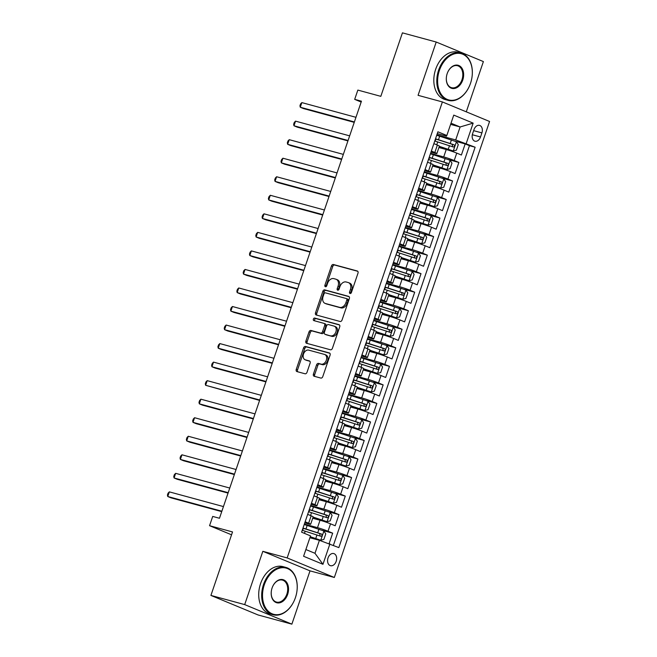 <?xml version="1.0" encoding="UTF-8"?>
<svg xmlns="http://www.w3.org/2000/svg" width="657" height="657" viewBox="0 0 657 657"><rect width="100%" height="100%" fill="white"/><g stroke="black" fill="none" stroke-linecap="round" stroke-linejoin="round"><path stroke-width="0.99" d="M350.05 293.523A1.347 0.961 -67.5 0 0 351.413 292.505L357.991 273.172A1.93 1.371 -67.5 0 0 357.4 271.029A1.93 1.371 -67.5 0 0 357.285 270.996L333.411 264.508A1.93 1.371 -67.5 0 0 331.465 265.962L324.887 285.294A1.347 0.961 -67.5 0 0 326.743 285.803L327.588 283.298A6.159 4.377 -67.5 0 1 333.813 278.625L335.809 279.168A6.159 4.377 -67.5 0 1 336.187 279.299A6.159 4.377 -67.5 0 1 338.068 286.148L337.213 288.645A1.347 0.961 -67.5 0 0 339.078 289.154L339.924 286.649A6.159 4.377 -67.5 0 1 346.149 281.984L348.144 282.518A6.159 4.377 -67.5 0 1 348.522 282.65A6.159 4.377 -67.5 0 1 350.403 289.499L349.549 292.004A1.347 0.961 -67.5 0 0 350.05 293.523M336.195 561.316A6.283 4.402 105.2 0 0 333.764 553.572A6.283 4.402 105.2 0 0 328.032 557.941A6.283 4.402 105.2 0 0 330.471 565.685A6.283 4.402 105.2 0 0 336.195 561.316M313.43 374.071A1.93 1.371 -67.5 0 0 314.013 376.206A1.93 1.371 -67.5 0 0 314.136 376.247L320.83 378.071A1.93 1.371 -67.5 0 0 322.776 376.609L330.085 355.141A1.93 1.371 -67.5 0 0 329.494 352.998A1.93 1.371 -67.5 0 0 329.379 352.957L305.505 346.469A1.93 1.371 -67.5 0 0 303.559 347.931L296.25 369.398A1.93 1.371 -67.5 0 0 296.841 371.542A1.93 1.371 -67.5 0 0 296.956 371.583L305.045 373.776A1.93 1.371 -67.5 0 0 306.991 372.322L310.12 363.132A1.93 1.371 -67.5 0 0 309.529 360.989A1.93 1.371 -67.5 0 0 309.414 360.948L305.406 359.864A5.149 3.663 -67.5 0 1 305.086 359.757A5.149 3.663 -67.5 0 1 303.591 353.811A5.149 3.663 -67.5 0 1 308.716 350.124L324.435 354.402A5.149 3.663 -67.5 0 1 324.747 354.509A5.149 3.663 -67.5 0 1 326.25 360.447A5.149 3.663 -67.5 0 1 321.117 364.134L318.497 363.42A1.93 1.371 -67.5 0 0 316.559 364.881L313.43 374.071L314.703 374.597A1.93 1.371 -67.5 0 0 314.908 376.461M466.281 111.83L483.388 61.577L436.215 42.032L402.429 32.85L380.822 96.341L357.843 90.091L354.69 99.363L361.449 101.194L219.471 518.266L212.712 516.427L209.558 525.699L231.551 534.806M244.691 604.604L291.872 624.15L310.014 570.859L262.833 551.313L244.691 604.604L210.913 595.423L232.529 531.94L209.558 525.699M262.833 551.313L287.158 557.924L442.391 101.934L489.572 121.479L334.339 577.47L287.158 557.924M436.215 42.032L418.066 95.322L442.391 101.934M340.096 321.487A1.93 1.371 -67.5 0 0 342.042 320.025L349.352 298.557A1.93 1.371 -67.5 0 0 348.76 296.414A1.93 1.371 -67.5 0 0 348.645 296.373L324.772 289.885A1.93 1.371 -67.5 0 0 322.825 291.347L315.516 312.814A1.93 1.371 -67.5 0 0 316.107 314.958A1.93 1.371 -67.5 0 0 316.222 314.99L340.096 321.487M339.718 326.849L332.409 348.317A1.93 1.371 -67.5 0 1 330.463 349.779L306.589 343.291A1.93 1.371 -67.5 0 1 306.474 343.25A1.93 1.371 -67.5 0 1 305.883 341.106L309.012 331.916A1.93 1.371 -67.5 0 1 310.958 330.463L320.641 333.091A1.93 1.371 -67.5 0 0 322.587 331.629L324.657 325.535A1.93 1.371 -67.5 0 0 324.073 323.4A1.93 1.371 -67.5 0 0 323.95 323.359L313.874 320.616A1.347 0.961 -67.5 0 1 314.736 318.07L339.012 324.665A1.93 1.371 -67.5 0 1 339.127 324.706A1.93 1.371 -67.5 0 1 339.718 326.849M291.872 624.15L258.094 614.968L210.913 595.423M329.108 543.635L332.672 533.172L322.234 530.339M304.355 524.089L317.512 527.661A7.851 0.501 18.8 0 1 328.015 531.242L330.537 523.826L335.193 525.756L338.979 514.636L328.541 511.795M310.662 505.553L323.819 509.126A7.851 0.501 18.8 0 1 334.323 512.706L336.852 505.29L341.5 507.22L345.286 496.101L334.856 493.259M316.97 487.009L330.126 490.59A7.851 0.501 18.8 0 1 340.638 494.171L343.159 486.755L347.816 488.685L351.602 477.565L341.164 474.724M323.285 468.474L336.441 472.054A7.851 0.501 18.8 0 1 346.945 475.635L349.467 468.219L354.123 470.149L357.909 459.029L347.479 456.188M329.592 449.938L342.749 453.519A7.851 0.501 18.8 0 1 353.252 457.1L355.782 449.684L360.43 451.614L364.216 440.486L353.786 437.652M335.908 431.403L349.064 434.983A7.851 0.501 18.8 0 1 359.568 438.564L362.089 431.148L366.746 433.078L370.532 421.95L360.093 419.117M342.215 412.867L355.371 416.439A7.851 0.501 18.8 0 1 365.875 420.028L368.396 412.612L373.053 414.542L376.839 403.414L366.409 400.581M348.522 394.331L361.678 397.904A7.851 0.501 18.8 0 1 372.182 401.493L374.712 394.077L379.36 395.999L383.154 384.879L372.716 382.046M354.837 375.796L367.994 379.368A7.851 0.501 18.8 0 1 378.498 382.949L381.019 375.541L385.675 377.463L389.461 366.343L379.023 363.51M361.145 357.26L374.301 360.833A7.851 0.501 18.8 0 1 384.805 364.413L387.334 357.006L391.983 358.927L395.769 347.808L385.339 344.974M367.452 338.725L380.608 342.297A7.851 0.501 18.8 0 1 391.12 345.878L393.642 338.462L398.298 340.392L402.084 329.272L391.646 326.439M373.767 320.189L386.924 323.761A7.851 0.501 18.8 0 1 397.428 327.342L399.949 319.926L404.605 321.856L408.391 310.736L397.953 307.903M380.075 301.653L393.231 305.226A7.851 0.501 18.8 0 1 403.735 308.806L406.264 301.391L410.912 303.32L414.698 292.201L404.269 289.359M386.39 283.118L399.546 286.69A7.851 0.501 18.8 0 1 410.05 290.271L412.571 282.855L417.228 284.785L421.014 273.665L410.576 270.824M392.697 264.574L405.854 268.155A7.851 0.501 18.8 0 1 416.357 271.735L418.879 264.319L423.535 266.249L427.321 255.13L416.891 252.288M399.004 246.038L412.161 249.619A7.851 0.501 18.8 0 1 422.665 253.2L425.194 245.784L429.842 247.714L433.628 236.594L423.198 233.752M405.32 227.503L418.476 231.083A7.851 0.501 18.8 0 1 428.98 234.664L431.501 227.248L436.158 229.178L439.944 218.05L429.506 215.217M411.627 208.967L424.783 212.548A7.851 0.501 18.8 0 1 435.287 216.128L437.817 208.712L442.465 210.642L446.251 199.514L435.821 196.681M417.934 190.431L431.091 194.012A7.851 0.501 18.8 0 1 441.603 197.593L444.124 190.177L448.78 192.107L452.566 180.979L442.128 178.146M424.25 171.896L437.406 175.468A7.851 0.501 18.8 0 1 447.91 179.057L450.431 171.641L455.087 173.563L458.873 162.443L454.217 160.513A7.851 0.501 -161.2 0 0 443.713 156.933L430.557 153.36M448.435 159.61L458.873 162.443M330.537 523.826A7.851 0.501 -161.2 0 0 320.033 520.245L312.707 518.258M336.852 505.29A7.851 0.501 -161.2 0 0 326.34 501.71L319.015 499.722M343.159 486.755A7.851 0.501 -161.2 0 0 332.656 483.174L325.33 481.187M349.467 468.219A7.851 0.501 -161.2 0 0 338.963 464.639L331.637 462.643M355.782 449.684A7.851 0.501 -161.2 0 0 345.278 446.103L337.944 444.107M362.089 431.148A7.851 0.501 -161.2 0 0 351.585 427.567L344.26 425.572M368.396 412.612A7.851 0.501 -161.2 0 0 357.893 409.032L350.567 407.036M374.712 394.077A7.851 0.501 -161.2 0 0 364.208 390.496L356.882 388.501M381.019 375.541A7.851 0.501 -161.2 0 0 370.515 371.952L363.19 369.965M387.334 357.006A7.851 0.501 -161.2 0 0 376.822 353.417L369.497 351.429M393.642 338.462A7.851 0.501 -161.2 0 0 383.138 334.881L375.812 332.894M399.949 319.926A7.851 0.501 -161.2 0 0 389.445 316.346L382.119 314.358M406.264 301.391A7.851 0.501 -161.2 0 0 395.752 297.81L388.427 295.822M412.571 282.855A7.851 0.501 -161.2 0 0 402.068 279.274L394.742 277.287M418.879 264.319A7.851 0.501 -161.2 0 0 408.375 260.739L401.049 258.751M425.194 245.784A7.851 0.501 -161.2 0 0 414.69 242.203L407.365 240.207M431.501 227.248A7.851 0.501 -161.2 0 0 420.997 223.667L413.672 221.672M437.817 208.712A7.851 0.501 -161.2 0 0 427.305 205.132L419.979 203.136M444.124 190.177A7.851 0.501 -161.2 0 0 433.62 186.596L426.294 184.601M450.431 171.641A7.851 0.501 -161.2 0 0 439.927 168.061L432.602 166.065M473.993 129.618L472.605 133.7A6.085 4.262 105.2 0 0 474.962 141.206A6.085 4.262 105.2 0 0 480.513 136.968L481.901 132.895A6.085 4.262 105.2 0 0 479.544 125.388A6.085 4.262 105.2 0 0 473.993 129.618M305.875 549.531L314.982 553.301L319.401 540.325L338.831 547.601L475.134 147.217L455.703 139.941L436.872 134.825M329.904 543.906L322.965 564.297L303.583 556.265L310.523 535.882L301.596 532.178L437.899 131.794L446.826 135.498L453.765 115.106L473.147 123.13L466.207 143.522M304.758 522.89L308.33 523.859A7.851 0.501 18.8 0 0 310.654 524.278L313.184 516.862A7.851 0.501 -161.2 0 0 311.155 515.802L307.665 514.357M311.073 504.354L314.637 505.323A7.851 0.501 18.8 0 0 316.97 505.742L319.491 498.326A7.851 0.501 -161.2 0 0 317.471 497.267L313.972 495.821M317.38 485.819L320.953 486.788A7.851 0.501 18.8 0 0 323.277 487.198L325.806 479.791A7.851 0.501 -161.2 0 0 323.778 478.731L320.288 477.278M323.687 467.283L327.26 468.252A7.851 0.501 18.8 0 0 329.592 468.663L332.113 461.255A7.851 0.501 -161.2 0 0 330.085 460.187L326.595 458.742M330.003 448.747L333.567 449.717A7.851 0.501 18.8 0 0 335.899 450.127L338.421 442.711A7.851 0.501 -161.2 0 0 336.4 441.652L332.91 440.206M336.31 430.204L339.883 431.181A7.851 0.501 18.8 0 0 342.207 431.592L344.736 424.176A7.851 0.501 -161.2 0 0 342.708 423.116L339.217 421.671M342.625 411.668L346.19 412.637A7.851 0.501 18.8 0 0 348.522 413.056L351.043 405.64A7.851 0.501 -161.2 0 0 349.015 404.581L345.525 403.135M348.933 393.132L352.497 394.101A7.851 0.501 18.8 0 0 354.829 394.52L357.351 387.104A7.851 0.501 -161.2 0 0 355.33 386.045L351.84 384.6M355.24 374.597L358.812 375.566A7.851 0.501 18.8 0 0 361.136 375.985L363.666 368.569A7.851 0.501 -161.2 0 0 361.637 367.509L358.147 366.064M361.555 356.061L365.12 357.03A7.851 0.501 18.8 0 0 367.452 357.449L369.973 350.033A7.851 0.501 -161.2 0 0 367.953 348.974L364.454 347.528M367.863 337.526L371.435 338.495A7.851 0.501 18.8 0 0 373.759 338.913L376.289 331.498A7.851 0.501 -161.2 0 0 374.26 330.438L370.77 328.993M374.17 318.99L377.742 319.959A7.851 0.501 18.8 0 0 380.075 320.378L382.596 312.962A7.851 0.501 -161.2 0 0 380.567 311.903L377.077 310.457M380.485 300.454L384.049 301.423A7.851 0.501 18.8 0 0 386.382 301.842L388.903 294.426A7.851 0.501 -161.2 0 0 386.883 293.367L383.392 291.922M386.792 281.919L390.365 282.888A7.851 0.501 18.8 0 0 392.689 283.307L395.218 275.891A7.851 0.501 -161.2 0 0 393.19 274.831L389.7 273.386M393.108 263.383L396.672 264.352A7.851 0.501 18.8 0 0 399.004 264.763L401.526 257.355A7.851 0.501 -161.2 0 0 399.497 256.296L396.007 254.842M399.415 244.847L402.979 245.817A7.851 0.501 18.8 0 0 405.312 246.227L407.833 238.82A7.851 0.501 -161.2 0 0 405.812 237.752L402.322 236.306M405.722 226.312L409.295 227.281A7.851 0.501 18.8 0 0 411.619 227.692L414.148 220.276A7.851 0.501 -161.2 0 0 412.12 219.216L408.629 217.771M412.038 207.768L415.602 208.745A7.851 0.501 18.8 0 0 417.934 209.156L420.455 201.74A7.851 0.501 -161.2 0 0 418.435 200.681L414.937 199.235M418.345 189.232L421.917 190.202A7.851 0.501 18.8 0 0 424.241 190.62L426.771 183.204A7.851 0.501 -161.2 0 0 424.742 182.145L421.252 180.7M424.652 170.697L428.224 171.666A7.851 0.501 18.8 0 0 430.557 172.085L433.078 164.669A7.851 0.501 -161.2 0 0 431.049 163.609L427.559 162.164M333.395 545.351L469.451 145.682L465.181 143.908L461.395 155.027L456.746 153.106A7.851 0.501 -161.2 0 0 446.234 149.525L438.909 147.529M430.967 152.161L434.532 153.13A7.851 0.501 -161.2 0 0 436.864 153.549A7.851 0.501 -161.2 0 0 434.835 152.49L431.345 151.044M436.864 153.549L439.385 146.133A7.851 0.501 -161.2 0 0 437.365 145.074L433.875 143.628M305.144 521.765L308.634 523.218A7.851 0.501 18.8 0 1 310.654 524.278M311.451 503.229L314.941 504.675A7.851 0.501 18.8 0 1 316.97 505.742M317.766 484.694L321.257 486.139A7.851 0.501 18.8 0 1 323.277 487.198M324.073 466.158L327.564 467.603A7.851 0.501 18.8 0 1 329.592 468.663M330.381 447.622L333.871 449.068A7.851 0.501 18.8 0 1 335.899 450.127M336.696 429.087L340.186 430.532A7.851 0.501 18.8 0 1 342.207 431.592M343.003 410.551L346.494 411.996A7.851 0.501 18.8 0 1 348.522 413.056M349.31 392.015L352.809 393.461A7.851 0.501 18.8 0 1 354.829 394.52M355.626 373.48L359.116 374.925A7.851 0.501 18.8 0 1 361.136 375.985M361.933 354.944L365.423 356.39A7.851 0.501 18.8 0 1 367.452 357.449M368.248 336.409L371.739 337.854A7.851 0.501 18.8 0 1 373.759 338.913M374.556 317.873L378.046 319.318A7.851 0.501 18.8 0 1 380.075 320.378M380.863 299.329L384.353 300.783A7.851 0.501 18.8 0 1 386.382 301.842M387.178 280.794L390.669 282.239A7.851 0.501 18.8 0 1 392.689 283.307M393.486 262.258L396.976 263.703A7.851 0.501 18.8 0 1 399.004 264.763M399.793 243.722L403.291 245.168A7.851 0.501 18.8 0 1 405.312 246.227M406.108 225.187L409.598 226.632A7.851 0.501 18.8 0 1 411.619 227.692M412.415 206.651L415.906 208.097A7.851 0.501 18.8 0 1 417.934 209.156M418.723 188.116L422.221 189.561A7.851 0.501 18.8 0 1 424.241 190.62M425.038 169.58L428.528 171.025A7.851 0.501 18.8 0 1 430.557 172.085M447.91 179.057L452.566 180.979M441.603 197.593L446.251 199.514M435.287 216.128L439.944 218.05M428.98 234.664L433.628 236.594M422.665 253.2L427.321 255.13M416.357 271.735L421.014 273.665M410.05 290.271L414.698 292.201M403.735 308.806L408.391 310.736M397.428 327.342L402.084 329.272M391.12 345.878L395.769 347.808M384.805 364.413L389.461 366.343M378.498 382.949L383.154 384.879M372.182 401.493L376.839 403.414M365.875 420.028L370.532 421.95M359.568 438.564L364.216 440.486M353.252 457.1L357.909 459.029M346.945 475.635L351.602 477.565M340.638 494.171L345.286 496.101M334.323 512.706L338.979 514.636M328.015 531.242L332.672 533.172M319.401 540.325L309.89 537.738M455.703 139.941L460.114 126.965L451.014 123.196M450.603 124.378L460.114 126.965L473.147 123.13M437.275 133.626L446.522 136.139L446.826 135.498M310.014 570.859L334.339 577.47M354.69 99.363L361.161 102.04M454.751 141.074L465.181 143.908M469.451 145.682L475.134 147.217M322.965 564.297L314.982 553.301M350.764 293.383A1.347 0.961 -67.5 0 1 350.83 292.529L351.676 290.024A6.159 4.377 -67.5 0 0 349.795 283.175L348.522 282.65M336.187 279.299L337.46 279.825A6.159 4.377 -67.5 0 1 339.341 286.674L338.495 289.179A1.347 0.961 -67.5 0 0 338.429 290.024M357.778 271.308L334.684 265.034A1.93 1.371 -67.5 0 0 332.738 266.487L326.159 285.82A1.347 0.961 -67.5 0 0 326.094 286.674M349.138 296.693L326.044 290.41A1.93 1.371 -67.5 0 0 324.098 291.872L316.789 313.34A1.93 1.371 -67.5 0 0 317.002 315.204M346.814 300.052A1.347 0.961 -67.5 0 0 346.313 298.524L325.363 292.833A1.347 0.961 -67.5 0 0 324 293.851L323.104 296.488A6.159 4.377 -67.5 0 0 324.985 303.337A6.159 4.377 -67.5 0 0 325.363 303.468L339.685 307.361A6.159 4.377 -67.5 0 0 345.911 302.688L346.814 300.052L348.087 300.577A1.347 0.961 -67.5 0 0 347.594 299.05L346.477 298.59M324.985 303.337L326.258 303.863A6.159 4.377 -67.5 0 0 326.636 303.994L325.363 303.468M348.087 300.577L347.192 303.214A6.159 4.377 -67.5 0 1 340.958 307.887L326.636 303.994M324.18 323.449L325.231 323.885A1.93 1.371 -67.5 0 1 325.346 323.926A1.93 1.371 -67.5 0 1 325.938 326.069L323.86 332.163A1.93 1.371 -67.5 0 1 321.914 333.616L312.231 330.988A1.93 1.371 -67.5 0 0 310.285 332.45L307.156 341.632A1.93 1.371 -67.5 0 0 307.369 343.496M339.505 324.985L316.017 318.596A1.347 0.961 -67.5 0 0 314.744 320.854M330.685 335.826A5.149 3.663 -67.5 0 0 335.809 332.138A5.149 3.663 -67.5 0 0 334.314 326.192A5.149 3.663 -67.5 0 0 334.002 326.086L328.459 324.583A1.93 1.371 -67.5 0 0 326.513 326.044L324.443 332.138A1.93 1.371 -67.5 0 0 325.034 334.273A1.93 1.371 -67.5 0 0 325.149 334.314L331.957 336.351A5.149 3.663 -67.5 0 0 337.09 332.664A5.149 3.663 -67.5 0 0 335.587 326.726L334.314 326.192M326.192 334.75A1.93 1.371 -67.5 0 0 326.307 334.807A1.93 1.371 -67.5 0 0 326.422 334.848L325.149 334.314M331.957 336.351L326.422 334.848M324.747 354.509L326.02 355.035A5.149 3.663 -67.5 0 1 327.523 360.98A5.149 3.663 -67.5 0 1 322.398 364.66L319.778 363.945A1.93 1.371 -67.5 0 0 317.832 365.407L314.703 374.597M305.086 359.757L306.367 360.282A5.149 3.663 -67.5 0 0 306.679 360.389L305.406 359.864M309.915 361.268L306.679 360.389M329.88 353.277L306.778 347.003A1.93 1.371 -67.5 0 0 304.832 348.456L297.522 369.924A1.93 1.371 -67.5 0 0 297.736 371.788M439.254 146.519L453.207 150.962L456.393 150.166L458.282 144.606L456.36 141.698L439.673 136.204A15.012 0.961 -161.2 0 0 436.708 135.285M453.207 150.962L439.311 146.355M355.963 117.316L301.85 102.607L300.274 107.239L303.46 108.561L354.246 122.366M435.024 140.228L435.377 140.499L434.934 140.499M434.753 141.033A15.012 0.961 18.8 0 1 437.718 141.945L453.281 147.004C454.743 146.733 454.989 145.985 454.044 144.778L438.474 139.727A15.012 0.961 -161.2 0 0 435.509 138.808M435.451 138.997A12.458 0.797 18.8 0 1 439.172 140.122L452.098 144.253L452.607 146.166M301.85 102.607L300.577 103.913L299.945 105.769L300.274 107.239L354.386 121.947M470.527 83.258A23.939 16.77 105.2 0 0 472.054 76.721A23.939 16.77 105.2 0 0 460.409 53.521A23.939 16.77 105.2 0 0 439.418 70.373A23.939 16.77 105.2 0 0 446.489 99.067A23.939 16.77 105.2 0 0 469.656 85.55A23.939 16.77 105.2 0 0 470.527 83.258M469.632 85.599A24.523 17.181 -74.8 0 1 469.615 85.656A24.523 17.181 -74.8 0 1 448.14 100.373A24.523 17.181 -74.8 0 1 438.63 70.102A24.523 17.181 -74.8 0 1 461 53.036A24.523 17.181 -74.8 0 1 472.071 76.606A24.523 17.181 -74.8 0 1 472.063 76.664M462.75 80.039A11.966 8.385 -74.8 0 1 452.254 88.465A11.966 8.385 -74.8 0 1 446.432 76.869A11.966 8.385 -74.8 0 1 447.195 73.592A11.966 8.385 -74.8 0 1 447.631 72.451A11.966 8.385 -74.8 0 1 459.218 65.692A11.966 8.385 -74.8 0 1 462.75 80.039M446.44 76.812A11.383 7.974 105.2 0 0 451.581 87.693A11.383 7.974 105.2 0 0 461.961 79.768A11.383 7.974 105.2 0 0 457.551 65.725A11.383 7.974 105.2 0 0 447.614 72.508M448.14 100.373L445.167 99.568A24.523 17.181 -74.8 0 1 435.657 69.297A24.523 17.181 -74.8 0 1 458.028 52.232L461 53.036M295.42 597.64A23.939 16.77 105.2 0 0 296.948 591.103A23.939 16.77 105.2 0 0 285.302 567.903A23.939 16.77 105.2 0 0 264.311 584.755A23.939 16.77 105.2 0 0 271.374 613.449A23.939 16.77 105.2 0 0 294.55 599.931A23.939 16.77 105.2 0 0 295.42 597.64M294.525 599.981A24.523 17.181 -74.8 0 1 294.5 600.038A24.523 17.181 -74.8 0 1 273.025 614.755A24.523 17.181 -74.8 0 1 263.523 584.484A24.523 17.181 -74.8 0 1 285.894 567.418A24.523 17.181 -74.8 0 1 296.964 590.988A24.523 17.181 -74.8 0 1 296.956 591.045M287.643 594.421A11.966 8.385 -74.8 0 1 277.147 602.847A11.966 8.385 -74.8 0 1 271.325 591.251A11.966 8.385 -74.8 0 1 272.088 587.974A11.966 8.385 -74.8 0 1 272.524 586.832A11.966 8.385 -74.8 0 1 284.111 580.074A11.966 8.385 -74.8 0 1 287.643 594.421M271.333 591.193A11.383 7.974 105.2 0 0 276.474 602.075A11.383 7.974 105.2 0 0 286.854 594.15A11.383 7.974 105.2 0 0 282.444 580.106A11.383 7.974 105.2 0 0 272.499 586.89M273.025 614.755L270.052 613.95A24.523 17.181 -74.8 0 1 260.55 583.679A24.523 17.181 -74.8 0 1 282.921 566.613L285.894 567.418M432.947 165.055L446.9 169.506L450.078 168.701L451.975 163.141L450.053 160.234L433.365 154.74A15.012 0.961 -161.2 0 0 430.401 153.82M446.9 169.506L433.004 164.891M349.655 135.851L295.543 121.143L293.966 125.774L297.153 127.097L347.931 140.902M428.717 158.764L429.062 159.035L428.627 159.035M428.446 159.569A15.012 0.961 18.8 0 1 431.411 160.489L446.974 165.539C448.427 165.268 448.682 164.521 447.729 163.314L432.166 158.263A15.012 0.961 -161.2 0 0 429.202 157.343M429.136 157.532A12.458 0.797 18.8 0 1 432.856 158.657L445.791 162.788L446.3 164.702M295.543 121.143L294.27 122.448L293.638 124.304L293.966 125.774L348.07 140.483M426.639 183.59L440.584 188.042L443.771 187.245L445.66 181.677L443.746 178.77L427.058 173.276A15.012 0.961 -161.2 0 0 424.094 172.364M440.584 188.042L426.689 183.426M343.34 154.387L289.228 139.678L287.651 144.31L290.837 145.632L341.624 159.437M422.41 177.3L422.755 177.571L422.32 177.571M422.131 178.104A15.012 0.961 18.8 0 1 425.104 179.024L440.666 184.075C442.12 183.804 442.375 183.057 441.422 181.849L425.859 176.799A15.012 0.961 -161.2 0 0 422.894 175.879M422.829 176.068A12.458 0.797 18.8 0 1 426.549 177.193L439.476 181.324L439.985 183.237M289.228 139.678L287.955 140.992L287.331 142.84L287.651 144.31L341.763 159.019M420.324 202.126L434.277 206.577L437.455 205.781L439.352 200.221L437.431 197.305L420.743 191.811A15.012 0.961 -161.2 0 0 417.778 190.9M434.277 206.577L420.381 201.962M337.033 172.922L282.921 158.214L281.344 162.854L284.53 164.168L335.308 177.973M416.095 195.835L416.448 196.106L416.004 196.106M415.824 196.64A15.012 0.961 18.8 0 1 418.788 197.56L434.351 202.611C435.813 202.34 436.059 201.6 435.115 200.385L419.544 195.334A15.012 0.961 -161.2 0 0 416.579 194.415M416.513 194.603A12.458 0.797 18.8 0 1 420.242 195.729L433.168 199.859L433.677 201.773M282.921 158.214L281.648 159.528L281.015 161.376L281.344 162.854L335.456 177.554M414.017 220.662L427.97 225.113L431.148 224.316L433.045 218.756L431.123 215.841L414.436 210.347A15.012 0.961 -161.2 0 0 411.471 209.435M427.97 225.113L414.074 220.506M330.717 191.458L276.613 176.749L275.037 181.389L278.223 182.703L329.001 196.509M409.787 214.371L410.132 214.642L409.697 214.642M409.516 215.176A15.012 0.961 18.8 0 1 412.481 216.096L428.044 221.146C429.497 220.875 429.752 220.136 428.799 218.921L413.237 213.87A15.012 0.961 -161.2 0 0 410.272 212.958M410.206 213.139A12.458 0.797 18.8 0 1 413.926 214.272L426.853 218.395L427.362 220.309M276.613 176.749L275.34 178.063L274.708 179.911L275.037 181.389L329.141 196.09M407.701 239.197L421.654 243.648L424.841 242.852L426.73 237.292L424.816 234.377L408.128 228.882A15.012 0.961 -161.2 0 0 405.155 227.971M421.654 243.648L407.759 239.041M324.41 209.994L270.298 195.285L268.721 199.925L271.908 201.239L322.694 215.044M403.48 232.907L403.825 233.178L403.382 233.178M403.201 233.711A15.012 0.961 18.8 0 1 406.166 234.631L421.737 239.682C423.19 239.411 423.445 238.672 422.492 237.456L406.929 232.406A15.012 0.961 -161.2 0 0 403.956 231.494M403.899 231.675A12.458 0.797 18.8 0 1 407.619 232.808L420.546 236.931L421.055 238.844M270.298 195.285L269.025 196.599L268.393 198.455L268.721 199.925L322.833 214.625M401.394 257.733L415.347 262.184L418.525 261.387L420.423 255.828L418.501 252.912L401.813 247.418A15.012 0.961 -161.2 0 0 398.848 246.506M415.347 262.184L401.452 257.577M318.103 228.529L263.991 213.821L262.414 218.461L265.6 219.783L316.378 233.58M397.165 251.45L397.51 251.713L397.074 251.713M396.894 252.255A15.012 0.961 18.8 0 1 399.858 253.167L415.421 258.217C416.875 257.946 417.129 257.207 416.177 255.992L400.614 250.941A15.012 0.961 -161.2 0 0 397.649 250.03M397.584 250.21A12.458 0.797 18.8 0 1 401.312 251.344L414.238 255.466L414.748 257.38M263.991 213.821L262.718 215.135L262.086 216.991L262.414 218.461L316.526 233.169M395.087 276.269L409.04 280.72L412.218 279.923L414.115 274.363L412.194 271.448L395.506 265.954A15.012 0.961 -161.2 0 0 392.541 265.042M409.04 280.72L395.136 276.112M311.788 247.065L257.684 232.364L256.099 236.996L259.293 238.319L310.071 252.116M390.858 269.986L391.202 270.249L390.767 270.249M390.587 270.791A15.012 0.961 18.8 0 1 393.551 271.702L409.114 276.753C410.568 276.482 410.822 275.743 409.869 274.536L394.307 269.477A15.012 0.961 -161.2 0 0 391.342 268.565M391.276 268.754A12.458 0.797 18.8 0 1 394.997 269.879L407.923 274.002L408.432 275.915M257.684 232.364L256.402 233.67L255.778 235.526L256.099 236.996L310.211 251.705M388.772 294.812L402.725 299.255L405.911 298.459L407.8 292.899L405.878 289.992L389.19 284.489A15.012 0.961 -161.2 0 0 386.226 283.578M402.725 299.255L388.829 294.648M305.48 265.6L251.368 250.9L249.791 255.532L252.978 256.854L303.764 270.651M384.542 288.522L384.895 288.784L384.452 288.784M384.271 289.326A15.012 0.961 18.8 0 1 387.236 290.238L402.798 295.297C404.26 295.018 404.507 294.279 403.562 293.071L387.991 288.012A15.012 0.961 -161.2 0 0 385.027 287.101M384.969 287.29A12.458 0.797 18.8 0 1 388.689 288.415L401.616 292.537L402.125 294.459M251.368 250.9L250.095 252.206L249.463 254.062L249.791 255.532L303.904 270.241M382.464 313.348L396.417 317.791L399.596 316.994L401.493 311.434L399.571 308.527L382.883 303.033A15.012 0.961 -161.2 0 0 379.918 302.113M396.417 317.791L382.522 313.184M299.173 284.136L245.061 269.436L243.484 274.068L246.671 275.39L297.449 289.187M377.964 307.862A15.012 0.961 18.8 0 1 380.929 308.774L396.491 313.832C397.945 313.553 398.199 312.814 397.247 311.607L381.684 306.548A15.012 0.961 -161.2 0 0 378.719 305.636M378.654 305.825A12.458 0.797 18.8 0 1 382.374 306.95L395.309 311.073L395.818 312.995M245.061 269.436L243.788 270.741L243.156 272.598L243.484 274.068L297.588 288.776M376.157 331.884L390.102 336.327L393.288 335.53L395.177 329.97L393.264 327.063L376.576 321.569A15.012 0.961 -161.2 0 0 373.611 320.649M390.102 336.327L376.206 331.719M292.858 302.68L238.746 287.971L237.169 292.603L240.355 293.925L291.141 307.722M371.648 326.398A15.012 0.961 18.8 0 1 374.621 327.309L390.184 332.368C391.638 332.089 391.892 331.35 390.94 330.143L375.377 325.084A15.012 0.961 -161.2 0 0 372.412 324.172M372.347 324.361A12.458 0.797 18.8 0 1 376.067 325.486L388.993 329.609L389.502 331.53M238.746 287.971L237.473 289.277L236.849 291.133L237.169 292.603L291.281 307.312M369.842 350.419L383.795 354.862L386.981 354.066L388.87 348.506L386.948 345.598L370.261 340.104A15.012 0.961 -161.2 0 0 367.296 339.184M383.795 354.862L369.899 350.255M286.551 321.216L232.438 306.507L230.862 311.139L234.048 312.461L284.826 326.266M365.612 344.128L365.965 344.399L365.522 344.399M365.341 344.933A15.012 0.961 18.8 0 1 368.306 345.845L383.869 350.904C385.331 350.624 385.577 349.885 384.632 348.678L369.062 343.627A15.012 0.961 -161.2 0 0 366.097 342.708M366.031 342.897A12.458 0.797 18.8 0 1 369.76 344.022L382.686 348.153L383.195 350.066M232.438 306.507L231.165 307.813L230.533 309.669L230.862 311.139L284.974 325.847M363.535 368.955L377.488 373.398L380.666 372.601L382.563 367.041L380.641 364.134L363.953 358.64A15.012 0.961 -161.2 0 0 360.989 357.72M377.488 373.398L363.592 368.791M280.235 339.751L226.131 325.043L224.554 329.674L227.741 330.997L278.519 344.802M359.305 362.664L359.65 362.935L359.215 362.935M359.034 363.469A15.012 0.961 18.8 0 1 361.999 364.38L377.561 369.439C379.015 369.168 379.27 368.421 378.317 367.214L362.754 362.163A15.012 0.961 -161.2 0 0 359.79 361.243M359.724 361.432A12.458 0.797 18.8 0 1 363.444 362.557L376.371 366.688L376.88 368.602M226.131 325.043L224.858 326.348L224.226 328.204L224.554 329.674L278.658 344.383M357.219 387.49L371.172 391.942L374.359 391.137L376.247 385.577L374.334 382.67L357.646 377.175A15.012 0.961 -161.2 0 0 354.673 376.256M371.172 391.942L357.277 387.326M273.928 358.287L219.816 343.578L218.239 348.21L221.425 349.532L272.212 363.337M352.998 381.2L353.343 381.471L352.908 381.471M352.719 382.004A15.012 0.961 18.8 0 1 355.683 382.924L371.254 387.975C372.708 387.704 372.962 386.957 372.01 385.749L356.447 380.699A15.012 0.961 -161.2 0 0 353.474 379.779M353.417 379.968A12.458 0.797 18.8 0 1 357.137 381.093L370.063 385.224L370.573 387.137M219.816 343.578L218.543 344.884L217.91 346.74L218.239 348.21L272.351 362.919M350.912 406.026L364.865 410.477L368.043 409.681L369.94 404.112L368.019 401.205L351.331 395.711A15.012 0.961 -161.2 0 0 348.366 394.8M364.865 410.477L350.969 405.862M267.621 376.822L213.509 362.114L211.932 366.746L215.118 368.068L265.896 381.873M346.682 399.735L347.027 400.006L346.592 400.006M346.411 400.54A15.012 0.961 18.8 0 1 349.376 401.46L364.939 406.511C366.401 406.24 366.647 405.492 365.694 404.285L350.132 399.234A15.012 0.961 -161.2 0 0 347.167 398.314M347.101 398.503A12.458 0.797 18.8 0 1 350.83 399.628L363.756 403.759L364.265 405.673M213.509 362.114L212.236 363.428L211.603 365.276L211.932 366.746L266.044 381.454M344.605 424.562L358.558 429.013L361.736 428.216L363.633 422.648L361.711 419.741L345.024 414.247A15.012 0.961 -161.2 0 0 342.059 413.335M358.558 429.013L344.654 424.397M261.305 395.358L207.201 380.649L205.616 385.289L259.589 400.409M340.375 418.271L340.72 418.542L340.285 418.542M340.104 419.076A15.012 0.961 18.8 0 1 343.069 419.995L358.632 425.046C360.085 424.775 360.34 424.036 359.387 422.821L343.825 417.77A15.012 0.961 -161.2 0 0 340.86 416.85M340.794 417.039A12.458 0.797 18.8 0 1 344.514 418.164L357.441 422.295L357.95 424.208M207.201 380.649L205.928 381.963L205.296 383.811L205.616 385.289L259.729 399.99M338.289 443.097L352.242 447.548L355.429 446.752L357.318 441.192L355.396 438.276L338.716 432.782A15.012 0.961 -161.2 0 0 335.743 431.871M352.242 447.548L338.347 442.941M254.998 413.894L200.886 399.185L199.309 403.825L202.496 405.139L253.282 418.944M334.068 436.806L334.413 437.077L333.97 437.077M333.789 437.611A15.012 0.961 18.8 0 1 336.754 438.531L352.316 443.582C353.778 443.311 354.024 442.572 353.08 441.356L337.517 436.305A15.012 0.961 -161.2 0 0 334.544 435.394M334.487 435.575A12.458 0.797 18.8 0 1 338.207 436.708L351.134 440.831L351.643 442.744M200.886 399.185L199.613 400.499L198.981 402.347L199.309 403.825L253.421 418.525M331.982 461.633L345.935 466.084L349.113 465.287L351.01 459.728L349.089 456.812L332.401 451.318A15.012 0.961 -161.2 0 0 329.436 450.406M345.935 466.084L332.04 461.477M248.691 432.429L194.579 417.721L193.002 422.361L196.188 423.675L246.966 437.48M327.753 455.342L328.098 455.613L327.662 455.613M327.482 456.147A15.012 0.961 18.8 0 1 330.446 457.067L346.009 462.117C347.463 461.846 347.717 461.107 346.765 459.892L331.202 454.841A15.012 0.961 -161.2 0 0 328.237 453.93M328.172 454.11A12.458 0.797 18.8 0 1 331.892 455.244L344.826 459.366L345.336 461.28M194.579 417.721L193.306 419.035L192.673 420.882L193.002 422.361L247.106 437.061M325.675 480.168L339.62 484.62L342.806 483.823L344.695 478.263L342.782 475.348L326.094 469.854A15.012 0.961 -161.2 0 0 323.129 468.942M339.62 484.62L325.724 480.012M242.376 450.965L188.263 436.256L186.687 440.896L189.881 442.218L240.659 456.015M321.445 473.886L321.79 474.149L321.355 474.149M321.166 474.691A15.012 0.961 18.8 0 1 324.139 475.602L339.702 480.653C341.155 480.382 341.41 479.643 340.457 478.427L324.895 473.377A15.012 0.961 -161.2 0 0 321.93 472.465M321.864 472.646A12.458 0.797 18.8 0 1 325.585 473.779L338.511 477.902L339.02 479.815M188.263 436.256L186.99 437.57L186.366 439.426L186.687 440.896L240.799 455.597M319.359 498.704L333.313 503.155L336.499 502.359L338.388 496.799L336.466 493.883L319.778 488.389A15.012 0.961 -161.2 0 0 316.814 487.478M333.313 503.155L319.417 498.548M236.068 469.5L181.956 454.8L180.379 459.432L183.566 460.754L234.344 474.551M315.13 492.422L315.483 492.684L315.04 492.684M314.859 493.226A15.012 0.961 18.8 0 1 317.824 494.138L333.386 499.189C334.848 498.918 335.095 498.178 334.15 496.971L318.579 491.912A15.012 0.961 -161.2 0 0 315.615 491.001M315.557 491.181A12.458 0.797 18.8 0 1 319.277 492.315L332.204 496.437L332.713 498.351M181.956 454.8L180.683 456.106L180.051 457.962L180.379 459.432L234.492 474.14M313.052 517.248L327.005 521.691L330.184 520.894L332.081 515.334L330.159 512.427L313.471 506.925A15.012 0.961 -161.2 0 0 310.506 506.013M327.005 521.691L313.11 517.084M229.753 488.036L175.649 473.336L174.072 477.968L177.259 479.29L228.036 493.087M308.823 510.957L309.168 511.22L308.733 511.22M308.552 511.762A15.012 0.961 18.8 0 1 311.517 512.674L327.079 517.724C328.533 517.453 328.787 516.714 327.835 515.507L312.272 510.448A15.012 0.961 -161.2 0 0 309.307 509.536M309.242 509.725A12.458 0.797 18.8 0 1 312.962 510.85L325.888 514.973L326.398 516.887M175.649 473.336L174.376 474.641L173.744 476.497L174.072 477.968L228.176 492.676M310.186 536.876L320.69 540.226L323.876 539.43L325.765 533.87L323.852 530.963L307.164 525.46A15.012 0.961 -161.2 0 0 304.191 524.549M320.69 540.226L310.235 536.712M223.446 506.572L169.334 491.871L167.757 496.503L170.943 497.825L221.729 511.622M302.516 529.493L302.861 529.756L302.425 529.756M302.236 530.298A15.012 0.961 18.8 0 1 305.201 531.209L320.772 536.268C322.226 535.989 322.48 535.25 321.528 534.042L305.965 528.984A15.012 0.961 -161.2 0 0 302.992 528.072M302.934 528.261A12.458 0.797 18.8 0 1 306.655 529.386L319.581 533.509L320.09 535.43M169.334 491.871L168.061 493.177L167.428 495.033L167.757 496.503L221.869 511.212M317.512 527.661L320.033 520.245M323.819 509.126L326.34 501.71M330.126 490.59L332.656 483.174M336.441 472.054L338.963 464.639M342.749 453.519L345.278 446.103M349.064 434.983L351.585 427.567M355.371 416.439L357.893 409.032M361.678 397.904L364.208 390.496M367.994 379.368L370.515 371.952M374.301 360.833L376.822 353.417M380.608 342.297L383.138 334.881M386.924 323.761L389.445 316.346M393.231 305.226L395.752 297.81M399.546 286.69L402.068 279.274M405.854 268.155L408.375 260.739M412.161 249.619L414.69 242.203M418.476 231.083L420.997 223.667M424.783 212.548L427.305 205.132M431.091 194.012L433.62 186.596M437.406 175.468L439.927 168.061M443.713 156.933L446.234 149.525M434.835 152.49L437.365 145.074M308.634 523.218L311.155 515.802M314.941 504.675L317.471 497.267M321.257 486.139L323.778 478.731M327.564 467.603L330.085 460.187M333.871 449.068L336.4 441.652M340.186 430.532L342.708 423.116M346.494 411.996L349.015 404.581M352.809 393.461L355.33 386.045M359.116 374.925L361.637 367.509M365.423 356.39L367.953 348.974M371.739 337.854L374.26 330.438M378.046 319.318L380.567 311.903M384.353 300.783L386.883 293.367M390.669 282.239L393.19 274.831M396.976 263.703L399.497 256.296M403.291 245.168L405.812 237.752M409.598 226.632L412.12 219.216M415.906 208.097L418.435 200.681M422.221 189.561L424.742 182.145M428.528 171.025L431.049 163.609M454.217 160.513L456.746 153.106M473.64 130.653L481.901 132.895M472.317 134.742L480.513 136.968M351.676 290.024L350.403 289.499M338.495 289.179L337.213 288.645M339.341 286.674L338.068 286.148M326.159 285.82L324.887 285.294M332.738 266.487L331.465 265.962M334.684 265.034L333.411 264.508M350.83 292.529L349.549 292.004M316.789 313.34L315.516 312.814M324.098 291.872L322.825 291.347M326.044 290.41L324.772 289.885M340.958 307.887L339.685 307.361M347.192 303.214L345.911 302.688M307.156 341.632L305.883 341.106M310.285 332.45L309.012 331.916M312.231 330.988L310.958 330.463M321.914 333.616L320.641 333.091M323.86 332.163L322.587 331.629M325.938 326.069L324.657 325.535M316.017 318.596L314.736 318.07M317.832 365.407L316.559 364.881M319.778 363.945L318.497 363.42M322.398 364.66L321.117 364.134M297.522 369.924L296.25 369.398M304.832 348.456L303.559 347.931M306.778 347.003L305.505 346.469M453.289 150.946L456.41 141.772M438.474 139.727L439.673 136.204M436.741 144.819L437.718 141.945M450.234 143.456L451.433 139.941M448.279 149.205L449.478 145.682M452.098 144.253L454.044 144.778M446.982 169.481L450.102 160.308M432.166 158.263L433.365 154.74M430.434 163.355L431.411 160.489M443.927 162L445.126 158.477M441.972 167.74L443.171 164.217M445.791 162.788L447.729 163.314M440.666 188.017L443.795 178.844M425.859 176.799L427.058 173.276M424.126 181.89L425.104 179.024M437.619 180.535L438.819 177.012M435.657 186.276L436.856 182.753M439.476 181.324L441.422 181.849M434.359 206.553L437.48 197.379M419.544 195.334L420.743 191.811M417.811 200.426L418.788 197.56M431.304 199.071L432.503 195.548M429.349 204.812L430.549 201.297M433.168 199.859L435.115 200.385M428.044 225.088L431.173 215.915M413.237 213.87L414.436 210.347M411.504 218.962L412.481 216.096M424.997 217.607L426.196 214.083M423.042 223.347L424.241 219.832M426.853 218.395L428.799 218.921M421.737 243.624L424.857 234.45M406.929 232.406L408.128 228.882M405.188 237.497L406.166 234.631M418.69 236.142L419.889 232.619M416.727 241.891L417.926 238.368M420.546 236.931L422.492 237.456M415.429 262.168L418.55 252.986M400.614 250.941L401.813 247.418M398.881 256.033L399.858 253.167M412.374 254.678L413.573 251.155M410.42 260.427L411.619 256.903M414.238 255.466L416.177 255.992M409.114 280.703L412.243 271.522M394.307 269.477L395.506 265.954M392.574 274.569L393.551 271.702M406.067 273.213L407.266 269.69M404.112 278.962L405.312 275.439M407.923 274.002L409.869 274.536M402.807 299.239L405.927 290.057M387.991 288.012L389.19 284.489M386.259 293.104L387.236 290.238M399.752 291.749L400.951 288.226M397.797 297.498L398.996 293.975M401.616 292.537L403.562 293.071M396.5 317.774L399.62 308.601M381.684 306.548L382.883 303.033M379.951 311.648L380.929 308.774M393.444 310.285L394.643 306.762M391.49 316.033L392.689 312.51M395.309 311.073L397.247 311.607M390.184 336.31L393.313 327.137M375.377 325.084L376.576 321.569M373.644 330.184L374.621 327.309M387.137 328.82L388.336 325.297M385.183 334.569L386.373 331.046M388.993 329.609L390.94 330.143M383.877 354.846L386.998 345.672M369.062 343.627L370.261 340.104M367.329 348.719L368.306 345.845M380.822 347.356L382.021 343.833M378.867 353.105L380.066 349.581M382.686 348.153L384.632 348.678M377.561 373.381L380.69 364.208M362.754 362.163L363.953 358.64M361.022 367.255L361.999 364.38M374.515 365.892L375.714 362.377M372.56 371.64L373.759 368.117M376.371 366.688L378.317 367.214M371.254 391.917L374.375 382.744M356.447 380.699L357.646 377.175M354.706 385.79L355.683 382.924M368.207 384.427L369.406 380.912M366.245 390.176L367.444 386.653M370.063 385.224L372.01 385.749M364.947 410.453L368.068 401.279M350.132 399.234L351.331 395.711M348.399 404.326L349.376 401.46M361.892 402.971L363.091 399.448M359.937 408.711L361.136 405.188M363.756 403.759L365.694 404.285M358.632 428.988L361.761 419.815M343.825 417.77L345.024 414.247M342.092 422.862L343.069 419.995M355.585 421.507L356.784 417.983M353.63 427.247L354.829 423.732M357.441 422.295L359.387 422.821M352.324 447.524L355.445 438.35M337.517 436.305L338.716 432.782M335.776 441.397L336.754 438.531M349.269 440.042L350.468 436.519M347.315 445.783L348.514 442.268M351.134 440.831L353.08 441.356M346.017 466.059L349.138 456.886M331.202 454.841L332.401 451.318M329.469 459.933L330.446 457.067M342.962 458.578L344.161 455.055M341.008 464.327L342.207 460.803M344.826 459.366L346.765 459.892M339.702 484.603L342.831 475.422M324.895 473.377L326.094 469.854M323.162 478.468L324.139 475.602M336.655 477.113L337.854 473.59M334.7 482.862L335.899 479.339M338.511 477.902L340.457 478.427M333.395 503.139L336.515 493.957M318.579 491.912L319.778 488.389M316.846 497.004L317.824 494.138M330.34 495.649L331.539 492.126M328.385 501.398L329.584 497.875M332.204 496.437L334.15 496.971M327.079 521.674L330.208 512.493M312.272 510.448L313.471 506.925M310.539 515.54L311.517 512.674M324.032 514.185L325.231 510.661M322.078 519.933L323.277 516.41M325.888 514.973L327.835 515.507M320.772 540.21L323.893 531.037M305.965 528.984L307.164 525.46M304.47 533.369L305.201 531.209M317.725 532.72L318.924 529.197M315.762 538.469L316.961 534.946M319.581 533.509L321.528 534.042M347.676 299.083L346.395 298.549M325.346 323.926L324.073 323.4M326.307 334.807L325.034 334.273M435.377 140.499L435.846 139.112M429.062 159.035L429.538 157.647M422.755 177.571L423.223 176.183M416.448 196.106L416.916 194.718M410.132 214.642L410.609 213.254M403.825 233.178L404.293 231.79M397.51 251.713L397.986 250.325M391.202 270.249L391.671 268.861M384.895 288.784L385.363 287.405M378.58 307.32L379.056 305.94M372.273 325.856L372.741 324.476M365.965 344.399L366.434 343.011M359.65 362.935L360.126 361.547M353.343 381.471L353.811 380.083M347.027 400.006L347.504 398.618M340.72 418.542L341.188 417.154M334.413 437.077L334.881 435.69M328.098 455.613L328.574 454.225M321.79 474.149L322.258 472.761M315.483 492.684L315.951 491.296M309.168 511.22L309.644 509.84M302.861 529.756L303.329 528.376"/></g></svg>
